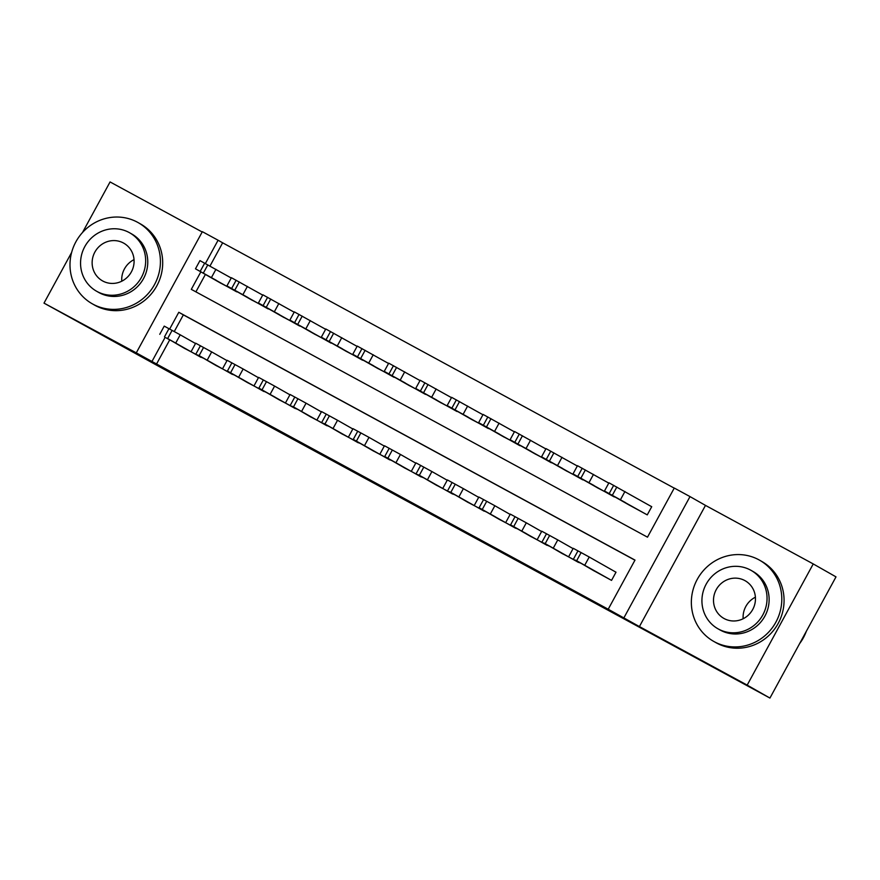 <?xml version="1.0" encoding="UTF-8"?>
<svg xmlns="http://www.w3.org/2000/svg" width="880" height="880" viewBox="0 0 880 880"><rect width="100%" height="100%" fill="white"/><g stroke="black" fill="none" stroke-linecap="round" stroke-linejoin="round"><path stroke-width="1.32" d="M468.347 534.215L506.264 554.818L468.347 534.215M322.08 454.619L367.136 479.237L322.08 454.619M169.675 339.944L156.563 364.001L136.279 352.869L202.356 231.682L218.086 240.229L205.381 263.527M769.934 698.06L747.175 685.113L813.241 563.937L836 576.873L769.934 698.06L173.591 374.517L44 303.127L136.279 352.869M813.241 563.937L705.485 505.395L639.419 626.571L747.175 685.113M639.419 626.571L608.212 609.235L634.997 560.098L178.794 312.279L169.664 329.032M156.563 364.001L608.212 609.235M420.442 508.189L463.188 531.41L420.618 507.848M412.841 504.075L356.213 472.879L412.874 504.02M202.191 231.99L110.066 181.94L82.511 232.496M71.621 252.461L44 303.127M592.691 570.097L611.545 580.382L616.011 572.198L614.438 571.34M561.231 553.003L580.239 563.013M529.771 535.92L548.779 545.93M498.3 518.826L517.319 528.836M466.84 501.732L485.848 511.742M435.38 484.638L454.388 494.648M403.92 467.555L422.928 477.565M372.46 450.461L391.468 460.471M341 433.367L360.008 443.377M309.529 416.273L328.548 426.283M278.069 399.19L297.077 409.2M246.609 382.096L265.617 392.106M215.149 365.002L234.157 375.012M634.942 560.197L183.348 314.875L174.262 331.54M202.697 357.918L183.689 347.908M674.234 488.136L222.64 242.814L209.979 266.035M205.392 274.439L195.899 291.852M628.408 504.592L647.262 514.877L651.728 506.693L650.155 505.835M615.956 497.519L596.926 487.531M584.485 480.425L565.477 470.415M553.025 463.331L534.017 453.321M521.565 446.237L502.557 436.227M490.105 429.154L471.075 419.166M458.645 412.06L439.637 402.05M427.185 394.966L408.166 384.956M395.714 377.872L376.706 367.862M364.254 360.789L345.235 350.801M332.794 343.695L313.786 333.685M301.334 326.601L282.326 316.591M269.874 309.507L250.866 299.497M238.414 292.424L219.384 282.436M222.64 242.814L218.086 240.229M200.838 271.854L191.301 289.355L647.493 537.174L674.278 488.048L690.008 496.595L623.942 617.771M705.485 505.395L690.008 496.595M165.121 337.359L152.009 361.405M183.348 314.875L178.794 312.279M456.214 527.604L428.945 512.457L456.214 527.604M391.402 492.338L408.254 501.512L391.402 492.338M651.706 506.726L608.949 482.801L604.483 490.985L629.959 505.483M604.483 490.985L645.689 514.03M610.852 494.538L625.493 502.623L610.863 494.527M594.242 570.988L576.653 560.736L609.972 579.524M616 572.231L589.226 557.007L584.76 565.191M575.135 560.043L589.787 568.117L575.146 560.032M568.777 556.49L573.243 548.306L589.226 557.007M799.568 643.687A46.629 44.759 -60.4 0 0 806.311 631.323M743.149 618.75A21.637 20.768 119.6 0 1 755.403 597.19M714.252 641.696A46.629 44.759 -60.4 0 0 775.698 622.501A46.629 44.759 -60.4 0 0 759.627 560.219A46.629 44.759 -60.4 0 0 758.901 559.812A46.629 44.759 -60.4 0 0 697.455 579.007A46.629 44.759 -60.4 0 0 713.526 641.289A46.629 44.759 -60.4 0 0 714.252 641.696M713.526 641.289L715.803 642.576A46.629 44.759 -60.4 0 0 716.529 642.983A46.629 44.759 -60.4 0 0 777.975 623.788A46.629 44.759 -60.4 0 0 761.904 561.517L759.627 560.219M751.08 570.372L753.17 571.571A33.572 32.219 119.6 0 1 764.742 616.407A33.572 32.219 119.6 0 1 720.511 630.223A33.572 32.219 119.6 0 1 719.983 629.937L717.882 628.749A33.572 32.219 -60.4 0 0 718.41 629.035A33.572 32.219 -60.4 0 0 762.652 615.219A33.572 32.219 -60.4 0 0 751.08 570.372A33.572 32.219 -60.4 0 0 750.552 570.086A33.572 32.219 -60.4 0 0 706.321 583.902A33.572 32.219 -60.4 0 0 717.882 628.749M744.843 580.569A21.637 20.768 -60.4 0 0 716.331 589.468A21.637 20.768 -60.4 0 0 723.789 618.365A21.637 20.768 -60.4 0 0 724.13 618.552A21.637 20.768 -60.4 0 0 752.631 609.653A21.637 20.768 -60.4 0 0 745.184 580.756A21.637 20.768 -60.4 0 0 744.843 580.569M121.77 281.204A21.637 20.768 119.6 0 1 134.035 259.644M92.884 304.139A46.629 44.759 -60.4 0 0 154.319 284.944A46.629 44.759 -60.4 0 0 138.259 222.673A46.629 44.759 -60.4 0 0 137.522 222.266A46.629 44.759 -60.4 0 0 76.087 241.461A46.629 44.759 -60.4 0 0 92.158 303.732A46.629 44.759 -60.4 0 0 92.884 304.139M92.158 303.732L94.435 305.03A46.629 44.759 -60.4 0 0 95.161 305.437A46.629 44.759 -60.4 0 0 156.596 286.242A46.629 44.759 -60.4 0 0 140.536 223.96L138.259 222.673M129.712 232.826L131.802 234.014A33.572 32.219 119.6 0 1 143.374 278.861A33.572 32.219 119.6 0 1 99.132 292.677A33.572 32.219 119.6 0 1 98.604 292.391L96.514 291.192A33.572 32.219 -60.4 0 0 97.042 291.489A33.572 32.219 -60.4 0 0 141.273 277.662A33.572 32.219 -60.4 0 0 129.712 232.826A33.572 32.219 -60.4 0 0 129.184 232.529A33.572 32.219 -60.4 0 0 84.942 246.356A33.572 32.219 -60.4 0 0 96.514 291.192M123.464 243.012A21.637 20.768 -60.4 0 0 94.963 251.922A21.637 20.768 -60.4 0 0 102.421 280.819A21.637 20.768 -60.4 0 0 102.751 281.006A21.637 20.768 -60.4 0 0 131.263 272.096A21.637 20.768 -60.4 0 0 123.805 243.199A21.637 20.768 -60.4 0 0 123.464 243.012M608.784 483.109L577.489 465.707L573.023 473.891L598.499 488.389M573.023 473.891L614.229 496.936M579.392 477.455L594.033 485.529L579.403 477.433M577.324 466.015L546.029 448.613L541.563 456.808L567.039 471.295M541.563 456.808L582.769 479.842M547.932 460.361L562.573 468.435L547.943 460.35M545.864 448.932L514.569 431.53L510.103 439.714L535.579 454.201M510.103 439.714L551.309 462.748M516.472 443.267L531.113 451.341L516.472 443.267M514.393 431.838L483.109 414.436L478.643 422.62L504.108 437.118M478.643 422.62L519.838 445.665M485.001 426.173L499.653 434.258L485.012 426.162M562.782 553.894L545.193 543.642L578.512 562.441M573.067 548.614L557.766 539.913L553.3 548.097M543.675 542.96L558.327 551.034L543.686 542.938M537.317 539.396L541.772 531.212L557.766 539.913M531.322 536.8L510.576 524.843L547.052 545.347M541.607 531.52L526.306 522.819L521.84 531.003M512.215 525.866L526.856 533.94L512.226 525.844M505.846 522.313L510.312 514.118L526.306 522.819M499.862 519.706L479.116 507.749L515.592 528.253M510.147 514.426L494.846 505.725L490.38 513.92M480.755 508.772L495.396 516.846L480.766 508.761M474.386 505.219L478.852 497.035L494.846 505.725M468.402 502.623L450.802 492.371L484.132 511.159M478.687 497.343L463.375 488.642L458.92 496.826M449.295 491.678L463.936 499.763L449.306 491.667M442.926 488.125L447.392 479.941L463.375 488.642M482.933 414.744L451.638 397.342L447.183 405.537L472.648 420.024M447.183 405.537L488.378 428.571M453.541 409.09L468.193 417.164L453.541 409.09M436.942 485.529L419.342 475.277L452.672 494.076M447.216 480.249L431.915 471.548L427.449 479.732M417.835 474.595L432.476 482.669L417.835 474.573M411.466 471.031L415.932 462.847L431.915 471.548M451.473 397.65L420.178 380.248L415.712 388.443L441.188 402.93M415.712 388.443L456.918 411.477M422.081 391.996L436.722 400.07L422.081 391.996M420.013 380.567L388.718 363.165L384.252 371.349L409.728 385.847M384.252 371.349L425.458 394.383M390.621 374.902L405.262 382.976L390.621 374.902M388.553 363.473L357.258 346.071L352.792 354.255L378.268 368.753M352.792 354.255L393.998 377.3M359.161 357.808L373.802 365.893L359.172 357.797M357.082 346.379L325.798 328.977L321.332 337.172L346.808 351.659M321.332 337.172L362.538 360.206M327.701 340.725L342.342 348.799L327.701 340.725M325.622 329.285L294.338 311.883L289.872 320.078L315.337 334.565M289.872 320.078L331.067 343.112M296.23 323.631L310.882 331.705L296.23 323.631M405.471 468.435L384.736 456.478L421.201 476.982M415.756 463.155L400.455 454.454L395.989 462.638M386.364 457.501L401.016 465.575L386.375 457.479M380.006 453.948L384.472 445.753L400.455 454.454M374.011 451.341L353.276 439.384L389.741 459.888M384.296 446.072L368.995 437.36L364.529 445.555M354.904 440.407L369.556 448.481L354.915 440.396M348.546 436.854L353.001 428.67L368.995 437.36M342.551 434.258L324.951 424.006L358.281 442.794M352.836 428.978L337.535 420.277L333.069 428.461M323.444 423.313L338.085 431.398L323.455 423.302M317.075 419.76L321.541 411.576L337.535 420.277M311.091 417.164L293.491 406.912L326.821 425.711M321.376 411.884L306.075 403.183L301.609 411.367M291.984 406.23L306.625 414.304L291.995 406.208M285.615 402.666L290.081 394.482L306.075 403.183M279.631 400.07L258.885 388.113L295.361 408.617M289.916 394.79L274.604 386.089L270.149 394.273M260.524 389.136L275.165 397.21L260.535 389.114M254.155 385.583L258.621 377.388L274.604 386.089M294.162 312.202L262.867 294.8L258.412 302.984L283.877 317.482M258.412 302.984L299.607 326.018M264.77 306.537L279.422 314.611L264.77 306.537M248.171 382.976L227.425 371.019L263.901 391.523M258.445 377.707L243.144 368.995L238.678 377.19M229.064 372.042L243.705 380.116L229.064 372.031M222.695 368.489L227.161 360.305L243.144 368.995M262.702 295.108L231.407 277.706L226.941 285.89L252.417 300.388M226.941 285.89L268.147 308.935M233.31 289.454L247.951 297.528L233.321 289.432M216.7 365.893L199.111 355.641L232.43 374.44M226.985 360.613L211.684 351.912L207.218 360.096M197.593 354.948L212.245 363.033L197.604 354.937M191.235 351.395L195.69 343.211L211.684 351.912M231.242 278.014L199.947 260.612L195.481 268.807L220.957 283.294M195.481 268.807L236.687 291.841M201.85 272.36L216.491 280.434L201.85 272.36M185.24 348.799L167.64 338.547L200.97 357.346M195.525 343.519L180.224 334.818L175.758 343.002M166.133 337.865L180.774 345.939L166.144 337.843M159.764 334.301L164.23 326.117L180.224 334.818M620.477 499.686L624.943 491.502M612.359 495.231L616.825 487.047M609.213 493.526L613.679 485.331M577.973 550.836L573.507 559.031M581.119 552.552L576.653 560.736M589.017 482.592L593.483 474.408M580.899 478.137L585.365 469.953M577.753 476.432L582.219 468.248M557.557 465.509L562.012 457.314M549.439 461.054L553.905 452.859M546.293 459.338L550.759 451.154M526.086 448.415L530.552 440.22M517.979 443.96L522.445 435.776M514.833 442.255L519.299 434.06M494.626 431.321L499.092 423.137M486.519 426.866L490.985 418.682M483.373 425.161L487.839 416.966M546.502 533.753L542.047 541.937M549.648 535.458L545.193 543.642M515.042 516.659L510.576 524.843M518.188 518.364L513.722 526.559M483.582 499.565L479.116 507.749M486.728 501.27L482.262 509.465M452.122 482.471L447.656 490.666M455.268 484.187L450.802 492.371M463.166 414.227L467.632 406.043M455.059 409.772L459.514 401.588M451.913 408.067L456.368 399.883M420.662 465.388L416.196 473.572M423.808 467.093L419.342 475.277M431.706 397.144L436.172 388.949M423.588 392.689L428.054 384.494M420.442 390.973L424.908 382.789M400.246 380.05L404.712 371.855M392.128 375.595L396.594 367.411M388.982 373.89L393.448 365.695M368.786 362.956L373.241 354.772M360.668 358.501L365.134 350.317M357.522 356.796L361.988 348.612M337.315 345.862L341.781 337.678M329.208 341.418L333.674 333.223M326.062 339.702L330.528 331.518M305.855 328.779L310.321 320.584M297.748 324.324L302.214 316.129M294.602 322.608L299.068 314.424M389.202 448.294L384.736 456.478M392.348 449.999L387.882 458.194M357.731 431.2L353.276 439.384M360.877 432.905L356.422 441.1M326.271 414.106L321.805 422.301M329.417 415.822L324.951 424.006M294.811 397.023L290.345 405.207M297.957 398.728L293.491 406.912M263.351 379.929L258.885 388.113M266.497 381.634L262.031 389.829M274.395 311.685L278.861 303.501M266.288 307.23L270.743 299.046M263.142 305.525L267.597 297.33M231.891 362.835L227.425 371.019M235.037 364.551L230.571 372.735M242.935 294.591L247.401 286.407M234.817 290.136L239.283 281.952M231.671 288.431L236.137 280.247M200.42 345.741L195.965 353.936M203.566 347.457L199.111 355.641M211.475 277.497L215.941 269.313M203.357 273.053L207.823 264.858M200.211 271.337L204.677 263.153M168.96 328.658L164.494 336.842M172.106 330.363L167.64 338.547"/></g></svg>
